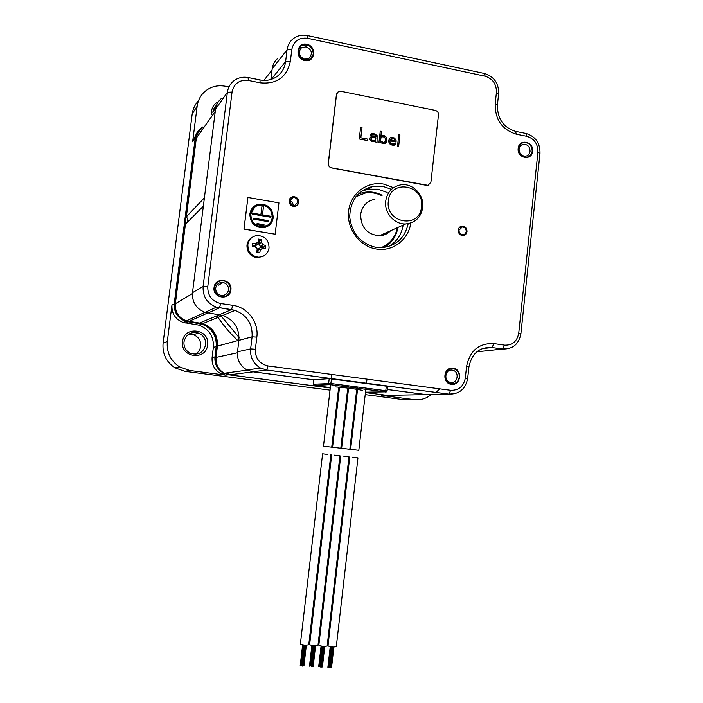 <?xml version="1.0" encoding="UTF-8"?>
<svg xmlns="http://www.w3.org/2000/svg" width="703" height="703" viewBox="0 0 703 703"><rect width="100%" height="100%" fill="white"/><g stroke="black" fill="none" stroke-linecap="round" stroke-linejoin="round"><path stroke-width="1.05" d="M489.516 347.3L488.91 347.871M435.851 392.432L439.893 388.873L435.983 392.45M430.974 394.48L426.194 394.638L387.256 389.515M313.758 379.857L251.358 371.553M203.369 206.137L185.416 224.319L175.363 303.731C174.95 312.07 178.641 317.782 186.427 320.867L202.754 323.617C213.053 327.58 217.939 335.067 217.412 346.087L216.006 357.432C215.513 364.444 218.273 369.716 224.283 373.258L229.336 374.84L330.287 387.968M204.406 197.833L186.374 216.779C187.85 218.747 188.017 220.768 186.866 222.851M186.374 216.779L196.322 138.183C196.858 134.387 198.554 131.276 201.41 128.86M390.991 395.279L387.045 395.35L365.446 392.546M357.291 391.483L356.5 391.378L357.291 391.509M348.328 390.314L347.519 390.209M339.329 389.146L338.495 389.04M239.073 337.493L220.127 314.795M338.714 387.186L331.737 447.161L323.485 446.194L330.674 384.69M327.853 454.454L322.598 453.786L327.853 454.454M330.849 454.753L308.74 644.8L305.629 645.187C302.571 644.897 300.831 644.44 300.401 643.834L322.598 453.786M339.549 387.256L332.572 447.249L340.806 448.215L347.765 388.109M334.654 455.113L339.927 455.79L334.654 455.113M331.693 454.823L309.645 644.449C310.085 645.064 311.833 645.512 314.9 645.811L317.967 645.433L339.927 455.79M348.574 388.205L341.623 448.294L349.83 449.261L356.737 389.321M343.67 456.142L348.96 456.818L343.67 456.142M340.744 455.852L318.846 645.064C319.294 645.679 321.051 646.136 324.118 646.426L327.15 646.057L348.96 456.818M357.528 389.444L350.63 449.331L358.82 450.298L365.955 388.109M352.651 457.17L357.959 457.846L352.651 457.17M349.76 456.88L328.011 645.679C328.459 646.294 330.225 646.751 333.301 647.05L336.298 646.681L357.959 457.846M202.71 126.997L200.408 128.561C197.49 131.057 195.75 134.247 195.206 138.148L174.247 303.634C173.817 312.22 177.604 318.116 185.61 321.315L201.638 324.048C211.893 328.037 216.752 335.516 216.225 346.491L214.942 356.816C214.433 364.049 217.28 369.497 223.484 373.144L228.703 374.796L330.287 388.003M225.689 375.174L220.531 373.548C214.406 369.945 211.603 364.576 212.104 357.44L213.369 347.264C213.897 336.438 209.099 329.057 198.975 325.129L183.158 322.44C175.267 319.285 171.523 313.476 171.954 305.014L167.323 341.509C166.453 352.317 170.504 360.78 179.476 366.878L189.669 370.49L225.689 375.174L228.721 374.752M330.032 390.147L184.845 371.342L174.915 367.827C166.172 361.887 162.235 353.662 163.087 343.143L192.191 114.009C192.886 108.912 194.959 104.545 198.431 100.916M228.932 86.952L225.268 86.223C216.779 84.764 209.538 86.935 203.562 92.717C200.012 96.434 197.877 100.916 197.165 106.153L192.64 141.795L195.206 138.148L195.988 138.122L175.021 303.678L171.954 305.014M228.914 374.101L225.224 373.126M217.104 365.428L215.733 356.878L212.104 357.44M202.807 323.635C212.868 327.976 217.605 335.621 217.016 346.553L215.733 356.878M188.422 321.183L186.559 320.805M183.65 319.698C177.402 316.148 174.529 310.805 175.021 303.678M195.988 138.122C196.576 133.992 198.518 130.714 201.805 128.298M216.445 315.99L217.517 317.598M196.594 133.438L192.64 141.795M182.569 341.535C184.045 325.269 210.232 328.969 207.596 344.945C206.243 361.122 179.959 357.66 182.569 341.535M385.402 395.314L381.369 395.385L414.234 399.656C420.631 400.367 426.334 398.636 431.343 394.471M211.629 114.281L211.594 110.933C212.262 106.671 214.512 103.631 218.325 101.821M237.825 340.568C229.943 333.16 222.983 324.9 216.955 315.779M195.162 354.303C198.308 352.528 200.153 349.839 200.707 346.254C201.005 340.744 198.615 336.904 193.536 334.725L188.65 334.224M183.993 341.851C185.979 334.373 190.75 331.421 198.308 332.976C203.51 335.208 205.961 339.154 205.654 344.804C203.343 352.862 198.158 355.656 190.118 353.178C185.68 350.692 183.641 346.922 183.993 341.851M213.844 111.118L212.965 111.522M212.877 112.498L216.586 105.099M386.703 397.415L365.209 394.629M414.234 399.656L403.953 399.717L386.72 397.485M357.045 393.618L356.254 393.539M348.082 392.485L347.264 392.379M339.074 391.316L338.24 391.211M338.495 389.067L339.329 389.181M347.519 390.244L348.328 390.35M365.446 392.573L387.344 395.385M384.225 234.89L384.374 233.554M385.314 233.132L384.963 234.617M386.492 232.605L386.14 234.081M386.773 233.748L387.081 232.341M380.982 247.737C389.814 244.073 395.288 237.394 397.406 227.684M374.919 199.283C366.887 200.917 362.133 205.97 360.657 214.424C360.832 227.385 367.089 234.512 379.409 235.786C383.838 235.567 387.608 233.879 390.701 230.707M381.597 195.566C376.325 192.991 370.876 192.156 365.235 193.079L355.929 196.708M422.723 207.578C424.507 195.144 412.731 182.806 400.903 184.836C392.353 186.559 387.3 191.945 385.736 201.005C384.066 212.772 394.471 224.652 405.719 223.949C415.271 222.904 420.939 217.447 422.723 207.578M388.364 200.996C385.059 223.299 419.902 229.257 421.528 206.893C424.893 184.88 390.209 178.474 388.364 200.996M385.13 233.958L381.501 235.584M385.042 234.327L382.88 235.294M385.297 233.203L379.567 235.786M385.218 233.581L380.455 235.725M214.064 287.483C215.03 276.525 232.64 279.232 230.883 290.005C229.969 300.928 212.315 298.336 214.064 287.483M453.11 368.187C462.811 369.145 460.975 386 451.344 384.321C441.598 383.399 443.47 366.448 453.11 368.187M306.807 44.307C317.132 46.099 315.093 63.077 304.847 60.555C294.469 58.797 296.543 41.714 306.807 44.307M518.181 148.395C518.919 138.35 534.008 141.373 532.593 151.233C531.899 161.242 516.775 158.307 518.181 148.395M410.78 223.018C408.636 239.758 392.538 252.026 376.263 249.02C359.523 246.401 346.43 228.545 348.609 211.049C350.533 193.51 367.133 180.935 383.733 184.116L393.566 187.675M289.988 200.865C290.093 203.975 291.657 205.54 294.68 205.548L297.826 202.227C297.703 199.063 296.095 197.508 293.019 197.561L289.988 200.865M466.221 231.472C466.168 228.721 464.859 227.218 462.293 226.964L459.006 230.224C459.041 232.948 460.333 234.451 462.873 234.74C464.745 234.538 465.861 233.449 466.221 231.472M408.206 223.686C404.62 238.651 395.376 246.674 380.499 247.746L375.877 247.359C360.516 243.493 351.799 233.361 349.716 216.955C350.235 200.548 357.976 190.346 372.933 186.348L382.898 186.374L391.474 189.353M361.386 191.339L368.179 189.177L378.021 189.195L387.151 192.481M403.171 225.092C401.562 234.776 396.659 241.937 388.46 246.586M430.412 394.488L425.948 394.568L387.256 389.48M313.819 379.831L252.702 371.79L246.938 369.954C240.083 365.894 236.946 359.848 237.5 351.825L238.906 340.366C239.486 328.187 234.108 319.874 222.781 315.436L205.065 312.36C196.216 308.784 192.024 302.228 192.49 292.703L215.549 109.167C216.155 104.852 218.071 101.32 221.296 98.578M270.875 79.483L272.193 68.771C272.782 64.43 274.706 60.924 277.949 58.244M489.929 347.308L489.429 347.809M484.349 351.017L476.915 351.737M530.071 151.294C529.658 153.939 528.243 155.556 525.844 156.145C521.538 156.171 519.28 153.834 519.069 149.133C519.473 146.54 520.844 144.932 523.173 144.308C527.54 144.212 529.842 146.54 530.071 151.294M452.178 370.147L452.96 370.314C459.736 371.957 457.688 383.689 450.825 382.45L449.876 382.23C443.215 380.42 445.421 368.873 452.178 370.147M228.528 289.908C227.526 294.047 224.907 295.84 220.68 295.278C217.209 294.082 215.549 291.648 215.698 287.984C216.621 284.03 219.09 282.211 223.123 282.518C226.841 283.573 228.642 286.033 228.528 289.908M306.077 46.82C311.921 49.764 312.905 53.613 309.012 58.375L304.584 59.21C298.81 56.389 297.773 52.576 301.455 47.778L306.077 46.82M290.075 202.332L291.868 204.916M230.408 289.935C230.54 285.119 228.29 282.079 223.659 280.796C218.703 280.444 215.663 282.694 214.538 287.553C214.362 292.061 216.392 295.067 220.645 296.569C225.9 297.299 229.152 295.084 230.408 289.935M459.323 377.221C459.472 373.047 457.697 370.253 454.006 368.847C449.226 368.117 446.256 370.261 445.104 375.279C444.946 379.339 446.642 382.116 450.201 383.583C455.087 384.471 458.128 382.353 459.323 377.221M532.189 151.154C531.899 145.257 529.06 142.384 523.647 142.516C520.774 143.289 519.086 145.275 518.586 148.474C518.84 154.273 521.626 157.164 526.951 157.156C529.93 156.426 531.67 154.432 532.189 151.154M313.38 54.017C312.273 46.02 308.151 43.34 301.007 45.967L298.248 50.836C299.258 58.657 303.292 61.407 310.357 59.078L313.38 54.017M298.678 202.376C298.283 204.617 297.009 205.97 294.838 206.436C291.156 206.401 289.249 204.503 289.126 200.715C289.504 198.554 290.726 197.209 292.8 196.691C296.569 196.612 298.529 198.51 298.678 202.376M293.107 205.469C293.16 203.193 292.114 201.691 289.979 200.97M458.207 230.083C458.628 227.71 459.964 226.392 462.205 226.111C465.351 226.419 466.95 228.247 467.012 231.612C466.572 234.02 465.21 235.347 462.917 235.593C459.824 235.241 458.259 233.405 458.207 230.083M386.316 386.096L385.789 390.71L331.069 383.53L313.239 384.242L313.758 379.796L329.206 378.653L387.617 386.342L387.089 390.947L385.789 390.71L385.314 391.87L329.645 384.629L314.241 385.472L330.331 387.608M222.851 282.676L221.92 282.413M251.859 237.561C249.082 239.328 247.447 241.876 246.964 245.215C246.92 252.377 250.391 256.551 257.36 257.729L263.458 256.094M247.86 244.618C247.825 251.806 251.305 255.997 258.3 257.184C264.249 256.973 267.825 253.924 269.038 248.036C268.95 240.356 265.136 236.173 257.588 235.487C252.166 236.12 248.924 239.169 247.86 244.618M256.788 252.386L257.157 249.205L255.47 246.938L252.298 246.384L252.658 243.44L255.883 243.572L258.045 241.929L258.414 239.099L261.305 239.574L261.375 242.473L263.054 244.732L265.769 245.567L265.418 248.493L262.65 248.097L260.488 249.741L259.688 252.852L256.788 252.386L257.904 252.333L258.291 249.117L260.444 247.482L263.616 247.992L263.739 246.964L260.567 246.454L258.897 244.205L259.284 240.988L258.265 240.821L257.878 244.038L255.725 245.672L252.544 245.154L252.412 246.191L255.593 246.7L257.272 248.95L256.885 252.166M265.769 245.567L263.739 246.964M259.688 252.852L257.904 252.333M265.418 248.493L263.616 247.992M252.658 243.44L252.544 245.154M258.414 239.099L258.265 240.821M261.305 239.574L259.284 240.988M247.913 197.49L243.941 229.125L275.154 234.204L278.95 202.859L247.913 197.49L244.02 229.064L275.154 234.204M273.195 217.868C272.843 208.536 268.089 203.967 258.924 204.142C253.827 205.39 250.813 208.65 249.881 213.923C250.048 222.666 254.416 227.297 262.975 227.825C268.713 226.964 272.114 223.642 273.195 217.868M250.857 214.09C251.015 222.122 255.031 226.366 262.904 226.832C268.142 226.023 271.244 222.974 272.228 217.702C271.912 209.178 267.571 204.977 259.196 205.109C254.495 206.243 251.718 209.239 250.857 214.09M260.936 214.591L252.368 213.141L252.245 214.125L270.901 217.28L271.015 216.296L262.491 214.854L263.546 206.207L261.991 205.944L260.892 214.626L252.359 213.176M253.739 218.194L253.616 219.187L268.388 221.665L268.511 220.68L253.739 218.194M257.061 223.58L256.938 224.565L263.933 225.733L264.056 224.749L257.061 223.58M268.326 225.944C271.068 223.993 272.667 221.304 273.151 217.895C272.799 208.571 268.045 203.993 258.889 204.178L254.011 206.401M267.79 225.092L262.869 226.858C254.996 226.401 250.971 222.157 250.813 214.125L254.662 207.174M270.857 217.271L270.971 216.331L262.447 214.881L263.502 206.243L261.991 205.979M268.353 221.656L268.467 220.707L253.73 218.238M263.897 225.725L264.012 224.775L257.052 223.616M336.544 94.307L328.363 163.324C328.319 165.697 329.417 167.217 331.658 167.868L428.048 185.355L430.913 182.235L438.479 114.844C438.514 112.542 437.468 111.056 435.342 110.397L340.727 91.241L338.424 91.539L336.438 94.404L337.572 92.155M336.438 94.404L328.257 163.404C328.204 165.776 329.303 167.296 331.552 167.938L426.774 185.407L428.988 185.056M360.604 127.34L359.251 138.983L367.704 140.609L367.871 139.124L360.832 137.77L362.019 127.621L360.604 127.34M377.054 142.401L377.124 135.6L374.699 133.869L371.14 133.684L370.261 135.029L374.585 134.862L375.929 135.626L376.026 136.9L371.026 136.698L369.919 137.999L369.954 139.774L371.913 141.417L374.514 141.663L375.56 140.855L375.885 142.173L377.054 142.401M386.641 137.691L385.385 136.189L383.091 135.494L380.824 136.567L381.421 131.391L380.261 131.171L378.917 142.753L380.086 142.981L380.253 141.496L381.281 142.955L384.532 143.579L386.36 142.173L386.641 137.691L384.462 135.784L381.615 135.732M388.671 140.6L389.084 143.201L390.798 144.783L393.812 145.363L395.569 144.44L395.912 143.5L394.761 143.28L393.689 144.335L391.149 143.843L389.778 141.321L389.831 140.828L396.088 142.032L396.079 140.02L394.427 137.946L390.93 137.516L389.655 138.28L388.671 140.6M398.636 146.54L399.954 135.002L398.803 134.774L397.485 146.312L398.636 146.54M375.912 137.893L375.736 139.37L374.655 140.424L372.028 140.424L370.973 139.212L371.351 138.025L372.379 137.463L375.912 137.893M380.78 141.101L380.683 137.806L381.993 136.795L384.348 136.997L385.745 139.282L384.963 141.901L383.249 142.331L381.421 141.725L380.376 140.284L381.237 137.155M390.209 139.642L391.272 138.588L392.722 138.368L394.717 139.51L395.042 140.82L390.183 139.888L391.272 138.588M367.871 139.124L360.806 137.788L361.992 127.638L360.604 127.366M367.678 140.6L367.854 139.141M377.028 142.393L377.098 135.617L374.681 133.886L371.114 133.702M375.253 141.312L375.56 140.855M376.026 136.9L371.008 136.716M371.421 135.257L371.729 134.809M374.655 140.424L373.407 140.714L371.131 139.765L371.008 138.737L371.878 137.621M385.27 143.227L386.676 141.25L386.615 137.709M380.059 142.973L380.253 141.496M380.824 136.567L381.404 131.408L380.261 131.189M384.963 141.901L383.232 142.349L380.754 141.118M396.061 142.024L396.053 140.038L394.401 137.964L391.624 137.419L390.156 137.885M394.445 143.974L391.123 143.86L390.077 142.656L389.831 140.828M394.787 145.046L395.886 143.517L394.752 143.298M395.042 140.82L390.183 139.66M398.61 146.532L399.928 135.02L398.803 134.8M215.276 111.346L196.322 138.183M192.402 293.59L175.363 303.731M207.64 312.976L188.914 321.429M219.547 314.698L199.749 322.958M238.915 340.27L217.412 346.087M237.412 352.783L216.006 357.432M253.098 371.878L229.336 374.84M426.194 394.638L387.045 395.35M272.026 70.107L263.924 80.379M167.323 341.509L163.087 343.143M197.165 106.153L192.191 114.009M189.669 370.49L184.845 371.342M381.369 395.385L386.386 395.262M213.369 347.264L217.016 346.553M198.712 322.809L195.944 324.461M185.75 323.029L188.378 321.341M358.029 194.283C366.07 190.856 374.11 191.181 382.142 195.267M397.968 227.438C396.334 236.41 391.729 243.097 384.146 247.509M307.554 38.287C298.96 37.321 293.705 41.064 291.798 49.5L290.374 61.231C286.806 77.251 276.736 84.448 260.163 82.822L248.326 80.45C239.468 79.562 234.046 83.42 232.06 92.023L207.789 286.525C207.57 295.655 211.867 301.323 220.68 303.529L232.763 305.295C247.57 307.167 258.95 322.299 256.841 337.124L255.365 349.268C255.163 358.337 259.381 363.89 268.019 365.947L450.667 390.314C458.734 390.517 463.611 386.422 465.324 378.021L466.581 366.465C469.859 350.621 478.971 342.994 493.945 343.591L504.517 345.138C512.346 345.437 517.083 341.465 518.726 333.222L537.918 152.296C538.032 143.974 534.333 138.649 526.819 136.312L516.441 134.229C502.074 129.756 494.991 119.58 495.202 103.675L496.423 92.488C496.555 84.114 492.785 78.692 485.132 76.214L307.554 38.287L307.211 35.519C301.939 34.526 297.237 35.625 293.107 38.806C289.689 41.618 287.668 45.308 287.044 49.895L285.62 61.592C284.733 67.998 281.762 73.033 276.701 76.697C271.806 79.975 266.27 81.056 260.11 79.949M252.702 371.79L266.657 370.042L448.813 394.146L455.5 393.583M425.948 394.568L448.918 394.137C459.296 394.286 465.535 389.075 467.653 378.522L468.91 367.001L466.581 366.465M268.019 365.947L266.657 370.042L260.576 368.1L266.718 370.024L448.918 394.137L450.667 390.314M465.324 378.021L467.653 378.522M482.302 348.574L491.977 347.519L502.522 349.057L509.833 348.301M493.945 343.591L492.021 347.519L482.144 348.635M504.517 345.138L502.566 349.048L477.223 351.79M518.726 333.222L520.879 333.828C518.84 344.215 512.733 349.286 502.566 349.048L492.021 347.519C479.508 346.86 471.801 353.345 468.91 366.984M537.918 152.296L539.992 153.386C540.22 143.166 535.633 136.531 526.239 133.508M526.819 136.312L525.835 133.421L515.879 131.417M516.441 134.229L515.484 131.338C503.339 127.454 497.311 118.658 497.416 104.958L495.202 103.675M496.423 92.488L498.629 93.798C498.866 83.464 494.218 76.706 484.675 73.543M485.132 76.214L484.323 73.463L307.431 35.563M291.798 49.5L287.044 49.895L272.193 68.771M290.374 61.231L285.62 61.592L271.217 79.377M260.163 82.822L259.925 79.905L248.3 77.567M248.326 80.45L248.124 77.532C242.597 76.557 237.702 77.761 233.44 81.153C230.03 84.035 228.018 87.752 227.385 92.313L203.123 286.323C202.631 296.411 207.06 303.353 216.401 307.149L235.092 310.418C247.034 315.129 252.711 323.925 252.096 336.807L250.628 348.916C250.04 357.405 253.352 363.803 260.576 368.1L246.938 369.954M232.06 92.023L227.385 92.313L215.549 109.167M207.789 286.525L203.123 286.323L192.49 292.703M220.68 303.529L219.477 307.844L207.965 313.028M232.763 305.295L231.524 309.601L219.38 314.672M256.841 337.124L252.096 336.807L238.906 340.366M255.365 349.268L250.628 348.916L237.5 351.825M365.49 392.186L385.288 391.87M338.538 388.671L339.373 388.785M347.563 389.849L348.372 389.954M356.544 391.017L357.335 391.123M357.414 390.455L356.614 390.402M348.416 389.603L347.598 389.515L348.416 389.594M339.408 388.46L338.574 388.337L339.408 388.443M335.718 386.966C345.41 387.494 366.975 390.578 361.421 390.622M329.206 378.653L328.661 383.32L329.645 384.629M331.614 378.855L330.603 384.717M313.828 379.787L313.301 384.225L314.241 385.472M386.984 390.965L387.089 390.947C386.457 392.046 385.868 392.353 385.314 391.87L329.329 384.541L313.942 385.393L313.301 384.269M386.299 391.905L385.762 391.975M263.054 244.732L260.567 246.454M260.488 249.741L258.291 249.117M262.65 248.097L260.444 247.482M255.883 243.572L255.725 245.672M258.045 241.929L257.878 244.038M261.375 242.473L258.897 244.205M204.968 312.325L186.427 320.867M222.816 315.445L202.754 323.617M247.307 370.147L224.283 373.258M331.869 374.462L331.385 378.609M302.984 644.844L300.568 665.609M302.642 644.774L300.216 665.565M305.137 645.143L302.694 666.11M304.786 645.108L302.343 666.066M306.341 645.222L303.942 665.82M305.99 645.205L303.591 665.776M304.179 645.038L301.815 665.319M303.828 644.985L301.464 665.275M304.654 645.099L302.255 665.715M304.302 645.055L301.903 665.671M347.897 386.975L347.967 386.307M312.229 645.468L309.821 666.18M311.886 645.398L309.478 666.145M315.568 645.846L313.186 666.391M315.216 645.829L312.835 666.347M314.382 645.767L311.956 666.681M314.03 645.732L311.605 666.646M313.397 645.653L311.051 665.89M313.055 645.609L310.708 665.855M313.889 645.714L311.499 666.286M313.538 645.679L311.157 666.251M348.706 387.081L348.785 386.404M356.878 388.153L356.948 387.555M321.429 646.083L319.039 666.76M321.086 646.013L318.696 666.716M324.751 646.461L322.387 666.962M324.399 646.444L322.036 666.927M323.591 646.391L321.174 667.261M323.239 646.356L320.832 667.217M322.58 646.268L320.252 666.47M322.238 646.224L319.9 666.426M323.081 646.338L320.717 666.866M322.739 646.294L320.366 666.822M357.66 388.258L357.73 387.687M366.518 383.258L366.984 379.145M330.595 646.698L328.213 667.332M330.252 646.628L327.87 667.288M333.899 647.076L331.544 667.534M333.547 647.059L331.201 667.499M332.756 647.006L330.357 667.832M332.405 646.971L330.015 667.788M332.238 646.953L329.883 667.437M331.895 646.909L329.54 667.393M331.728 646.883L329.408 667.042M331.377 646.83L329.057 666.998M179.476 366.878L174.915 367.827M198.308 332.976L193.536 334.725M216.181 105.441L213.589 109.167M220.531 373.548L223.484 373.144M198.975 325.129L201.638 324.048M183.158 322.44L185.61 321.315M379.409 235.786L405.719 223.949M372.933 186.348L368.179 189.177M520.888 333.802L539.992 153.386M497.416 104.896L498.629 93.798M205.065 312.36L216.401 307.149L231.524 309.601L235.092 310.418L222.781 315.436M218.158 285.304L223.123 282.518M290.462 199.415L293.019 197.561M460.316 227.728L462.293 226.964M357.414 390.437L356.623 390.376M258.3 257.184L257.36 257.729"/></g></svg>
